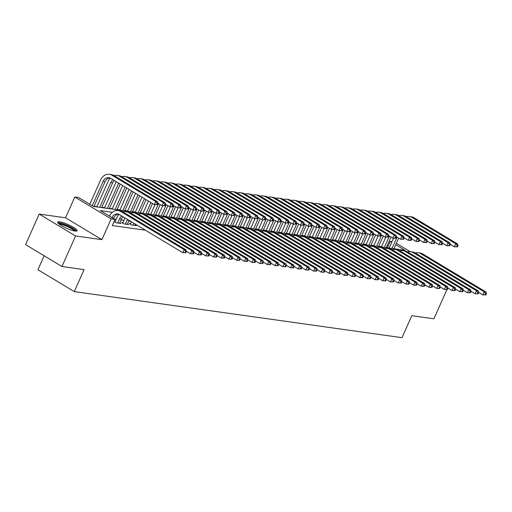 <?xml version="1.0" encoding="UTF-8"?>
<svg xmlns="http://www.w3.org/2000/svg" width="512" height="512" viewBox="0 0 512 512"><rect width="100%" height="100%" fill="white"/><g stroke="black" fill="none" stroke-linecap="round" stroke-linejoin="round"><path stroke-width="0.77" d="M59.712 221.824A10.618 1.997 24 0 0 57.677 222.112A10.618 1.997 24 0 0 63.821 226.944A10.618 1.997 24 0 0 75.04 231.046A10.618 1.997 24 0 0 77.075 230.752A10.618 1.997 24 0 0 70.931 225.92A10.618 1.997 24 0 0 59.712 221.824M388.141 247.885L387.475 247.488L390.195 241.382L391.968 241.626M44.134 255.776L37.926 269.722L74.285 291.597L402.003 337.677L411.795 315.693L433.907 318.803L446.912 289.606M74.285 291.597L84.077 269.613L61.958 266.502L25.6 244.627L39.194 214.086L75.558 235.968L101.901 239.667L111.149 218.906L74.79 197.03L78.637 197.568L93.376 206.438L404.934 250.246L395.75 244.723M101.901 239.667L65.542 217.792L39.194 214.086M65.542 217.792L74.79 197.03M387.475 247.488L386.406 247.334M381.555 246.656L378.714 246.253M373.862 245.574L371.021 245.171M366.17 244.493L363.328 244.09M358.477 243.411L355.635 243.008M350.784 242.33L347.942 241.926M343.091 241.248L340.25 240.845M335.398 240.166L332.557 239.763M327.706 239.085L324.864 238.682M320.013 238.003L317.171 237.6M312.32 236.922L309.478 236.518M304.627 235.834L301.786 235.437M296.934 234.752L294.093 234.355M289.242 233.67L286.4 233.274M281.549 232.589L278.707 232.192M273.856 231.507L271.014 231.11M266.163 230.426L263.322 230.029M258.47 229.344L255.629 228.947M250.778 228.262L247.936 227.866M243.085 227.181L240.243 226.784M235.392 226.099L232.55 225.702M227.699 225.018L224.858 224.621M220.006 223.936L217.165 223.539M212.314 222.854L209.472 222.458M204.621 221.773L201.779 221.376M196.928 220.691L194.086 220.294M189.235 219.61L186.394 219.213M181.542 218.528L178.701 218.131M173.85 217.446L171.008 217.05M166.15 216.365L163.315 215.968M158.458 215.283L155.622 214.886M150.765 214.202L147.93 213.805M143.072 213.12L140.237 212.723M135.379 212.038L132.544 211.642M127.686 210.957L124.851 210.56M119.994 209.875L117.158 209.478M112.301 208.794L109.466 208.397M104.608 207.712L101.773 207.315M96.915 206.63L94.08 206.234M61.958 266.502L75.558 235.968M130.579 223.712L129.235 223.52L131.693 224.998L136.307 225.651L135.181 224.966M122.886 222.63L121.542 222.438L124 223.917L128.614 224.563L127.488 223.885M114.08 221.498L116.307 222.835L120.922 223.482L119.795 222.803M112.384 212.282L100.256 210.579L114.995 219.45L112.275 225.555L145.466 230.221M130.726 221.35L128.742 221.075M123.885 220.39L121.05 219.994M116.192 219.309L114.33 219.046M115.194 221.549L114.125 221.395M424.838 285.082L425.421 285.158M432.531 286.163L433.114 286.24M440.224 287.245L440.806 287.328M114.995 219.45L111.149 218.906M396.371 243.322L410.208 251.648M391.68 242.272L390.195 241.382M113.51 218.554L113.76 217.997A6.81 5.587 98 0 1 118.643 214.182M111.904 217.587A6.81 5.587 98 0 1 117.696 213.946A6.81 5.587 98 0 1 119.469 214.579L182.803 252.685L184.16 249.632L120.826 211.526A10.208 8.384 -82 0 0 118.17 210.573A10.208 8.384 -82 0 0 109.446 216.109M185.837 252.73L182.803 252.685L185.837 252.73L186.381 251.507L185.606 251.398L185.062 252.621M185.606 251.398L184.16 249.632L186.086 249.901L122.752 211.795A10.208 8.384 -82 0 0 120.096 210.848L118.17 210.573M186.086 249.901L186.381 251.507M157.402 204.646L157.946 203.424L157.178 203.315L156.634 204.538L157.402 204.646L154.374 204.608L155.731 201.555L112.051 175.27A10.208 8.384 -82 0 0 109.395 174.323A10.208 8.384 -82 0 0 100.602 179.994L89.792 204.282M92.243 205.76L103.059 181.472A6.81 5.587 98 0 1 108.922 177.69A6.81 5.587 98 0 1 110.688 178.323L154.374 204.608L156.634 204.538M93.952 206.522L104.979 181.747A6.81 5.587 98 0 1 109.869 177.926M157.178 203.315L155.731 201.555L157.651 201.824L113.971 175.539A10.208 8.384 -82 0 0 111.315 174.592L109.395 174.323M157.651 201.824L157.946 203.424M58.579 223.616A9.19 1.728 -156 0 1 60.307 223.418A9.19 1.728 -156 0 1 69.869 226.893A9.19 1.728 -156 0 1 75.354 231.085M74.304 230.918A8.506 1.6 24 0 0 68.435 227.072A8.506 1.6 24 0 0 60.525 224.326A8.506 1.6 24 0 0 59.411 224.288M76.461 231.091A10.547 1.984 24 0 0 69.274 226.304A10.547 1.984 24 0 0 59.328 222.829A10.547 1.984 24 0 0 57.837 222.797M119.578 223.296L121.453 219.078A6.81 5.587 98 0 1 123.085 216.755M117.651 223.027L119.526 218.81A6.81 5.587 98 0 1 121.786 215.974M119.027 214.342A10.208 8.384 -82 0 0 117.069 217.331L114.976 222.035M193.53 253.811L194.074 252.589L193.299 252.48L192.755 253.702L193.53 253.811L190.496 253.766L191.853 250.714L128.518 212.608A10.208 8.384 -82 0 0 125.862 211.654A10.208 8.384 -82 0 0 122.893 211.878M186.336 251.264L190.496 253.766L192.755 253.702M193.299 252.48L191.853 250.714L193.779 250.982L130.445 212.877A10.208 8.384 -82 0 0 127.789 211.93L125.862 211.654M193.779 250.982L194.074 252.589M127.27 224.378L129.062 220.352M125.344 224.109L127.219 219.891A6.81 5.587 98 0 1 127.469 219.392M125.005 217.907A10.208 8.384 -82 0 0 124.762 218.413L122.669 223.117M201.222 254.893L201.766 253.67L200.992 253.562L200.448 254.784L201.222 254.893L198.189 254.848L199.546 251.795L136.211 213.69A10.208 8.384 -82 0 0 133.555 212.736A10.208 8.384 -82 0 0 130.586 212.96M194.029 252.346L198.189 254.848L200.448 254.784M200.992 253.562L199.546 251.795L201.472 252.064L138.138 213.958A10.208 8.384 -82 0 0 135.482 213.011L133.555 212.736M201.472 252.064L201.766 253.67M134.963 225.459L135.507 224.23M133.037 225.19L133.894 223.258M131.437 221.779L130.362 224.198M208.915 255.974L209.459 254.752L208.685 254.643L208.141 255.866L208.915 255.974L205.882 255.93L207.238 252.877L143.904 214.771A10.208 8.384 -82 0 0 141.248 213.818A10.208 8.384 -82 0 0 138.278 214.042M201.722 253.427L205.882 255.93L208.141 255.866M208.685 254.643L207.238 252.877L209.165 253.146L145.83 215.04A10.208 8.384 -82 0 0 143.174 214.093L141.248 213.818M209.165 253.146L209.459 254.752M216.608 257.056L217.152 255.834L216.378 255.725L215.834 256.947L216.608 257.056L213.574 257.011L214.931 253.958L151.597 215.853A10.208 8.384 -82 0 0 148.941 214.899A10.208 8.384 -82 0 0 145.971 215.123M209.414 254.509L213.574 257.011L215.834 256.947M216.378 255.725L214.931 253.958L216.858 254.227L153.523 216.122A10.208 8.384 -82 0 0 150.867 215.174L148.941 214.899M216.858 254.227L217.152 255.834M110.246 178.086A10.208 8.384 -82 0 0 108.294 181.075L96.787 206.918M99.718 207.328L110.752 182.554A6.81 5.587 98 0 1 113.011 179.718M101.645 207.603L112.672 182.829A6.81 5.587 98 0 1 114.31 180.499M165.094 205.728L165.638 204.506L164.87 204.397L164.326 205.619L165.094 205.728L162.067 205.69L163.424 202.637L119.744 176.352A10.208 8.384 -82 0 0 117.088 175.405A10.208 8.384 -82 0 0 114.112 175.629M157.901 203.181L162.067 205.69L164.326 205.619M164.87 204.397L163.424 202.637L165.344 202.906L121.664 176.621A10.208 8.384 -82 0 0 119.008 175.674L117.088 175.405M165.344 202.906L165.638 204.506M116.224 181.658A10.208 8.384 -82 0 0 115.987 182.157L104.48 208M107.411 208.41L118.445 183.635A6.81 5.587 98 0 1 118.688 183.136M109.338 208.685L120.282 184.096M172.787 206.81L173.331 205.587L172.563 205.478L172.019 206.701L172.787 206.81L169.76 206.771L171.117 203.718L127.437 177.434A10.208 8.384 -82 0 0 124.781 176.486A10.208 8.384 -82 0 0 121.805 176.71M165.594 204.262L169.76 206.771L172.019 206.701M172.563 205.478L171.117 203.718L173.043 203.987L129.357 177.702A10.208 8.384 -82 0 0 126.701 176.755L124.781 176.486M173.043 203.987L173.331 205.587M122.662 185.53L112.173 209.082M115.104 209.491L125.12 187.008M117.03 209.766L126.733 187.974M180.48 207.891L181.024 206.669L180.256 206.56L179.712 207.782L180.48 207.891L177.453 207.853L178.81 204.8L135.13 178.515A10.208 8.384 -82 0 0 132.474 177.568A10.208 8.384 -82 0 0 129.498 177.792M173.286 205.344L177.453 207.853L179.712 207.782M180.256 206.56L178.81 204.8L180.736 205.069L137.05 178.784A10.208 8.384 -82 0 0 134.394 177.837L132.474 177.568M180.736 205.069L181.024 206.669M129.107 189.408L119.866 210.163M122.797 210.573L131.565 190.886M124.723 210.848L133.178 191.853M188.173 208.973L188.717 207.75L187.949 207.648L187.405 208.864L188.173 208.973L185.146 208.934L186.502 205.882L142.822 179.597A10.208 8.384 -82 0 0 140.166 178.65A10.208 8.384 -82 0 0 137.197 178.874M180.979 206.426L185.146 208.934L187.405 208.864M187.949 207.648L186.502 205.882L188.429 206.15L144.742 179.866A10.208 8.384 -82 0 0 142.086 178.918L140.166 178.65M188.429 206.15L188.717 207.75M224.301 258.138L224.845 256.915L224.07 256.806L223.533 258.029L224.301 258.138L221.267 258.093L222.624 255.04L159.29 216.934A10.208 8.384 -82 0 0 156.634 215.981A10.208 8.384 -82 0 0 153.664 216.205M217.107 255.59L221.267 258.093L223.533 258.029M224.07 256.806L222.624 255.04L224.55 255.309L161.216 217.203A10.208 8.384 -82 0 0 158.56 216.256L156.634 215.981M224.55 255.309L224.845 256.915M135.558 193.286L127.558 211.245M130.49 211.661L138.016 194.765M132.416 211.93L139.629 195.731M195.866 210.054L196.41 208.832L195.642 208.73L195.098 209.946L195.866 210.054L192.838 210.016L194.195 206.963L150.515 180.678A10.208 8.384 -82 0 0 147.859 179.731A10.208 8.384 -82 0 0 144.89 179.955M188.672 207.507L192.838 210.016L195.098 209.946M195.642 208.73L194.195 206.963L196.122 207.232L152.435 180.947A10.208 8.384 -82 0 0 149.779 180L147.859 179.731M196.122 207.232L196.41 208.832M231.994 259.219L232.538 257.997L231.763 257.888L231.226 259.11L231.994 259.219L228.96 259.174L230.317 256.122L166.982 218.016A10.208 8.384 -82 0 0 164.326 217.062A10.208 8.384 -82 0 0 161.357 217.286M224.8 256.672L228.96 259.174L231.226 259.11M231.763 257.888L230.317 256.122L232.243 256.39L168.909 218.285A10.208 8.384 -82 0 0 166.253 217.338L164.326 217.062M232.243 256.39L232.538 257.997M142.003 197.165L135.251 212.326M138.182 212.742L144.461 198.643M140.109 213.011L146.074 199.61M203.558 211.136L204.102 209.914L203.334 209.811L202.79 211.027L203.558 211.136L200.531 211.098L201.888 208.045L158.208 181.76A10.208 8.384 -82 0 0 155.552 180.813A10.208 8.384 -82 0 0 152.582 181.037M196.365 208.595L200.531 211.098L202.79 211.027M203.334 209.811L201.888 208.045L203.814 208.314L160.128 182.029A10.208 8.384 -82 0 0 157.472 181.082L155.552 180.813M203.814 208.314L204.102 209.914M239.686 260.301L240.23 259.078L239.456 258.97L238.918 260.192L239.686 260.301L236.653 260.256L238.01 257.203L174.675 219.098A10.208 8.384 -82 0 0 172.019 218.144A10.208 8.384 -82 0 0 169.05 218.368M232.493 257.754L236.653 260.256L238.918 260.192M239.456 258.97L238.01 257.203L239.936 257.472L176.602 219.366A10.208 8.384 -82 0 0 173.946 218.419L172.019 218.144M239.936 257.472L240.23 259.078M148.454 201.043L142.944 213.408M145.875 213.824L150.906 202.522M147.802 214.093L152.518 203.494M211.251 212.218L211.795 210.995L211.027 210.893L210.483 212.109L211.251 212.218L208.224 212.179L209.581 209.126L165.901 182.842A10.208 8.384 -82 0 0 163.245 181.894A10.208 8.384 -82 0 0 160.275 182.118M204.058 209.677L208.224 212.179L210.483 212.109M211.027 210.893L209.581 209.126L211.507 209.395L167.821 183.11A10.208 8.384 -82 0 0 165.165 182.163L163.245 181.894M211.507 209.395L211.795 210.995M247.379 261.382L247.923 260.16L247.155 260.051L246.611 261.274L247.379 261.382L244.346 261.338L245.702 258.285L182.368 220.179A10.208 8.384 -82 0 0 179.712 219.226A10.208 8.384 -82 0 0 176.742 219.45M240.186 258.835L244.346 261.338L246.611 261.274M247.155 260.051L245.702 258.285L247.629 258.554L184.294 220.448A10.208 8.384 -82 0 0 181.638 219.501L179.712 219.226M247.629 258.554L247.923 260.16M155.002 204.691L150.637 214.49M153.568 214.906L158.598 203.603M155.494 215.174L160.211 204.576M218.944 213.299L219.488 212.077L218.72 211.974L218.176 213.19L218.944 213.299L215.917 213.261L217.274 210.208L173.594 183.923A10.208 8.384 -82 0 0 170.938 182.976A10.208 8.384 -82 0 0 167.968 183.2M211.75 210.758L215.917 213.261L218.176 213.19M218.72 211.974L217.274 210.208L219.2 210.477L175.514 184.192A10.208 8.384 -82 0 0 172.858 183.245L170.938 182.976M219.2 210.477L219.488 212.077M255.072 262.464L255.616 261.242L254.848 261.133L254.304 262.355L255.072 262.464L252.038 262.419L253.395 259.366L190.061 221.261A10.208 8.384 -82 0 0 187.405 220.314A10.208 8.384 -82 0 0 184.435 220.531M247.878 259.917L252.038 262.419L254.304 262.355M254.848 261.133L253.395 259.366L255.322 259.635L191.987 221.53A10.208 8.384 -82 0 0 189.331 220.582L187.405 220.314M255.322 259.635L255.616 261.242M162.694 205.773L158.33 215.571M161.261 215.987L166.291 204.685M163.187 216.256L167.904 205.658M226.637 214.381L227.181 213.165L226.413 213.056L225.869 214.272L226.637 214.381L223.61 214.342L224.966 211.29L181.286 185.005A10.208 8.384 -82 0 0 178.63 184.058A10.208 8.384 -82 0 0 175.661 184.282M219.443 211.84L223.61 214.342L225.869 214.272M226.413 213.056L224.966 211.29L226.893 211.558L183.206 185.274A10.208 8.384 -82 0 0 180.55 184.326L178.63 184.058M226.893 211.558L227.181 213.165M262.765 263.546L263.309 262.323L262.541 262.214L261.997 263.437L262.765 263.546L259.731 263.501L261.088 260.448L197.754 222.342A10.208 8.384 -82 0 0 195.098 221.395A10.208 8.384 -82 0 0 192.128 221.613M255.571 260.998L259.731 263.501L261.997 263.437M262.541 262.214L261.088 260.448L263.014 260.717L199.68 222.611A10.208 8.384 -82 0 0 197.024 221.664L195.098 221.395M263.014 260.717L263.309 262.323M170.387 206.861L166.022 216.653M168.954 217.069L173.984 205.766M170.88 217.338L175.597 206.739M234.33 215.462L234.874 214.246L234.106 214.138L233.562 215.354L234.33 215.462L231.302 215.424L232.659 212.371L188.979 186.086A10.208 8.384 -82 0 0 186.323 185.139A10.208 8.384 -82 0 0 183.354 185.363M227.136 212.922L231.302 215.424L233.562 215.354M234.106 214.138L232.659 212.371L234.586 212.64L190.899 186.355A10.208 8.384 -82 0 0 188.243 185.408L186.323 185.139M234.586 212.64L234.874 214.246M270.458 264.627L271.002 263.405L270.234 263.296L269.69 264.518L270.458 264.627L267.424 264.582L268.781 261.53L205.446 223.424A10.208 8.384 -82 0 0 202.79 222.477A10.208 8.384 -82 0 0 199.821 222.694M263.264 262.08L267.424 264.582L269.69 264.518M270.234 263.296L268.781 261.53L270.707 261.798L207.373 223.693A10.208 8.384 -82 0 0 204.717 222.746L202.79 222.477M270.707 261.798L271.002 263.405M178.08 207.942L173.715 217.734M176.646 218.15L181.677 206.848M178.573 218.419L183.29 207.821M242.022 216.544L242.566 215.328L241.798 215.219L241.254 216.442L242.022 216.544L238.995 216.506L240.352 213.453L196.672 187.168A10.208 8.384 -82 0 0 194.016 186.221A10.208 8.384 -82 0 0 191.046 186.445M234.829 214.003L238.995 216.506L241.254 216.442M241.798 215.219L240.352 213.453L242.278 213.722L198.592 187.437A10.208 8.384 -82 0 0 195.936 186.49L194.016 186.221M242.278 213.722L242.566 215.328M278.15 265.709L278.694 264.486L277.926 264.378L277.382 265.6L278.15 265.709L275.117 265.664L276.48 262.611L213.139 224.506A10.208 8.384 -82 0 0 210.483 223.558A10.208 8.384 -82 0 0 207.514 223.782M270.957 263.162L275.117 265.664L277.382 265.6M277.926 264.378L276.48 262.611L278.4 262.88L215.066 224.774A10.208 8.384 -82 0 0 212.41 223.827L210.483 223.558M278.4 262.88L278.694 264.486M185.773 209.024L181.408 218.816M184.339 219.232L189.376 207.93M186.266 219.501L190.982 208.902M249.715 217.626L250.259 216.41L249.491 216.301L248.947 217.523L249.715 217.626L246.688 217.587L248.045 214.534L204.365 188.25A10.208 8.384 -82 0 0 201.709 187.302A10.208 8.384 -82 0 0 198.739 187.526M242.522 215.085L246.688 217.587L248.947 217.523M249.491 216.301L248.045 214.534L249.971 214.803L206.285 188.518A10.208 8.384 -82 0 0 203.629 187.571L201.709 187.302M249.971 214.803L250.259 216.41M285.843 266.79L286.387 265.568L285.619 265.459L285.075 266.682L285.843 266.79L282.81 266.746L284.173 263.693L220.832 225.587A10.208 8.384 -82 0 0 218.176 224.64A10.208 8.384 -82 0 0 215.206 224.864M278.65 264.243L282.81 266.746L285.075 266.682M285.619 265.459L284.173 263.693L286.093 263.968L222.758 225.856A10.208 8.384 -82 0 0 220.102 224.909L218.176 224.64M286.093 263.968L286.387 265.568M193.466 210.106L189.101 219.898M192.032 220.314L197.069 209.011M193.958 220.582L198.675 209.984M257.408 218.707L257.952 217.491L257.184 217.382L256.64 218.605L257.408 218.707L254.381 218.669L255.738 215.616L212.058 189.331A10.208 8.384 -82 0 0 209.402 188.384A10.208 8.384 -82 0 0 206.432 188.608M250.214 216.166L254.381 218.669L256.64 218.605M257.184 217.382L255.738 215.616L257.664 215.885L213.978 189.6A10.208 8.384 -82 0 0 211.322 188.653L209.402 188.384M257.664 215.885L257.952 217.491M293.536 267.872L294.08 266.65L293.312 266.541L292.768 267.763L293.536 267.872L290.502 267.827L291.866 264.774L228.525 226.669A10.208 8.384 -82 0 0 225.869 225.722A10.208 8.384 -82 0 0 222.899 225.946M286.342 265.325L290.502 267.827L292.768 267.763M293.312 266.541L291.866 264.774L293.786 265.05L230.451 226.938A10.208 8.384 -82 0 0 227.795 225.99L225.869 225.722M293.786 265.05L294.08 266.65M201.158 211.187L196.794 220.979M199.725 221.395L204.762 210.093M201.651 221.664L206.368 211.066M265.101 219.789L265.645 218.573L264.877 218.464L264.333 219.686L265.101 219.789L262.074 219.75L263.43 216.698L219.75 190.413A10.208 8.384 -82 0 0 217.094 189.466A10.208 8.384 -82 0 0 214.125 189.69M257.907 217.248L262.074 219.75L264.333 219.686M264.877 218.464L263.43 216.698L265.357 216.966L221.67 190.688A10.208 8.384 -82 0 0 219.014 189.734L217.094 189.466M265.357 216.966L265.645 218.573M301.229 268.954L301.773 267.731L301.005 267.622L300.461 268.845L301.229 268.954L298.195 268.909L299.558 265.856L236.218 227.75A10.208 8.384 -82 0 0 233.562 226.803A10.208 8.384 -82 0 0 230.592 227.027M294.035 266.406L298.195 268.909L300.461 268.845M301.005 267.622L299.558 265.856L301.478 266.131L238.144 228.019A10.208 8.384 -82 0 0 235.488 227.072L233.562 226.803M301.478 266.131L301.773 267.731M208.851 212.269L204.486 222.061M207.418 222.477L212.454 211.174M209.344 222.746L214.061 212.147M272.794 220.87L273.338 219.654L272.57 219.546L272.026 220.768L272.794 220.87L269.766 220.832L271.123 217.779L227.443 191.494A10.208 8.384 -82 0 0 224.787 190.547A10.208 8.384 -82 0 0 221.818 190.771M265.6 218.33L269.766 220.832L272.026 220.768M272.57 219.546L271.123 217.779L273.05 218.048L229.363 191.77A10.208 8.384 -82 0 0 226.707 190.816L224.787 190.547M273.05 218.048L273.338 219.654M308.922 270.035L309.466 268.813L308.698 268.704L308.154 269.926L308.922 270.035L305.888 269.99L307.251 266.938L243.91 228.832A10.208 8.384 -82 0 0 241.254 227.885A10.208 8.384 -82 0 0 238.285 228.109M301.728 267.488L305.888 269.99L308.154 269.926M308.698 268.704L307.251 266.938L309.171 267.213L245.837 229.101A10.208 8.384 -82 0 0 243.181 228.154L241.254 227.885M309.171 267.213L309.466 268.813M216.544 213.35L212.179 223.142M215.11 223.558L220.147 212.256M217.037 223.827L221.754 213.229M280.486 221.958L281.03 220.736L280.262 220.627L279.718 221.85L280.486 221.958L277.459 221.914L278.816 218.861L235.136 192.576A10.208 8.384 -82 0 0 232.48 191.629A10.208 8.384 -82 0 0 229.51 191.853M273.293 219.411L277.459 221.914L279.718 221.85M280.262 220.627L278.816 218.861L280.742 219.13L237.056 192.851A10.208 8.384 -82 0 0 234.4 191.898L232.48 191.629M280.742 219.13L281.03 220.736M316.614 271.117L317.158 269.894L316.39 269.786L315.846 271.008L316.614 271.117L313.581 271.072L314.944 268.019L251.603 229.914A10.208 8.384 -82 0 0 248.947 228.966A10.208 8.384 -82 0 0 245.978 229.19M309.421 268.57L313.581 271.072L315.846 271.008M316.39 269.786L314.944 268.019L316.864 268.294L253.53 230.182A10.208 8.384 -82 0 0 250.874 229.235L248.947 228.966M316.864 268.294L317.158 269.894M224.237 214.432L219.872 224.224M222.81 224.64L227.84 213.338M224.73 224.909L229.446 214.31M288.179 223.04L288.723 221.818L287.955 221.709L287.411 222.931L288.179 223.04L285.152 222.995L286.509 219.942L242.829 193.658A10.208 8.384 -82 0 0 240.173 192.71A10.208 8.384 -82 0 0 237.203 192.934M280.986 220.493L285.152 222.995L287.411 222.931M287.955 221.709L286.509 219.942L288.435 220.211L244.755 193.933A10.208 8.384 -82 0 0 242.093 192.979L240.173 192.71M288.435 220.211L288.723 221.818M324.307 272.198L324.851 270.976L324.083 270.867L323.539 272.09L324.307 272.198L321.274 272.154L322.637 269.101L259.296 230.995A10.208 8.384 -82 0 0 256.64 230.048A10.208 8.384 -82 0 0 253.67 230.272M317.114 269.651L321.274 272.154L323.539 272.09M324.083 270.867L322.637 269.101L324.557 269.376L261.222 231.264A10.208 8.384 -82 0 0 258.566 230.317L256.64 230.048M324.557 269.376L324.851 270.976M231.93 215.514L227.565 225.306M230.502 225.722L235.533 214.419M232.422 225.99L237.139 215.392M295.872 224.122L296.416 222.899L295.648 222.79L295.104 224.013L295.872 224.122L292.845 224.077L294.202 221.024L250.522 194.739A10.208 8.384 -82 0 0 247.866 193.792A10.208 8.384 -82 0 0 244.896 194.016M288.678 221.574L292.845 224.077L295.104 224.013M295.648 222.79L294.202 221.024L296.128 221.293L252.448 195.014A10.208 8.384 -82 0 0 249.786 194.061L247.866 193.792M296.128 221.293L296.416 222.899M332 273.28L332.544 272.058L331.776 271.949L331.232 273.171L332 273.28L328.966 273.242L330.33 270.182L266.995 232.077A10.208 8.384 -82 0 0 264.333 231.13A10.208 8.384 -82 0 0 261.363 231.354M324.806 270.733L328.966 273.242L331.232 273.171M331.776 271.949L330.33 270.182L332.25 270.458L268.915 232.346A10.208 8.384 -82 0 0 266.259 231.398L264.333 231.13M332.25 270.458L332.544 272.058M239.622 216.595L235.264 226.387M238.195 226.803L243.226 215.501M240.115 227.072L244.832 216.474M303.565 225.203L304.109 223.981L303.341 223.872L302.797 225.094L303.565 225.203L300.538 225.158L301.894 222.106L258.214 195.821A10.208 8.384 -82 0 0 255.558 194.874A10.208 8.384 -82 0 0 252.589 195.098M296.371 222.656L300.538 225.158L302.797 225.094M303.341 223.872L301.894 222.106L303.821 222.374L260.141 196.096A10.208 8.384 -82 0 0 257.478 195.142L255.558 194.874M303.821 222.374L304.109 223.981M339.693 274.362L340.237 273.139L339.469 273.03L338.925 274.253L339.693 274.362L336.659 274.323L338.022 271.264L274.688 233.158A10.208 8.384 -82 0 0 272.026 232.211A10.208 8.384 -82 0 0 269.056 232.435M332.499 271.814L336.659 274.323L338.925 274.253M339.469 273.03L338.022 271.264L339.942 271.539L276.608 233.427A10.208 8.384 -82 0 0 273.952 232.48L272.026 232.211M339.942 271.539L340.237 273.139M247.315 217.677L242.957 227.469M245.888 227.885L250.918 216.582M247.808 228.154L252.525 217.555M311.258 226.285L311.802 225.062L311.034 224.954L310.49 226.176L311.258 226.285L308.23 226.24L309.587 223.187L265.907 196.902A10.208 8.384 -82 0 0 263.251 195.955A10.208 8.384 -82 0 0 260.282 196.179M304.064 223.738L308.23 226.24L310.49 226.176M311.034 224.954L309.587 223.187L311.514 223.456L267.834 197.178A10.208 8.384 -82 0 0 265.171 196.224L263.251 195.955M311.514 223.456L311.802 225.062M347.386 275.443L347.93 274.221L347.162 274.112L346.618 275.334L347.386 275.443L344.352 275.405L345.715 272.346L282.381 234.24A10.208 8.384 -82 0 0 279.718 233.293A10.208 8.384 -82 0 0 276.749 233.517M340.192 272.896L344.352 275.405L346.618 275.334M347.162 274.112L345.715 272.346L347.635 272.621L284.301 234.509A10.208 8.384 -82 0 0 281.645 233.562L279.718 233.293M347.635 272.621L347.93 274.221M255.008 218.758L250.65 228.55M253.581 228.966L258.611 217.664M255.501 229.235L260.218 218.637M318.95 227.366L319.494 226.144L318.726 226.035L318.182 227.258L318.95 227.366L315.923 227.322L317.28 224.269L273.6 197.984A10.208 8.384 -82 0 0 270.944 197.037A10.208 8.384 -82 0 0 267.974 197.261M311.757 224.819L315.923 227.322L318.182 227.258M318.726 226.035L317.28 224.269L319.206 224.538L275.526 198.259A10.208 8.384 -82 0 0 272.864 197.306L270.944 197.037M319.206 224.538L319.494 226.144M355.078 276.525L355.622 275.302L354.854 275.194L354.31 276.416L355.078 276.525L352.045 276.486L353.408 273.427L290.074 235.322A10.208 8.384 -82 0 0 287.411 234.374A10.208 8.384 -82 0 0 284.442 234.598M347.885 273.978L352.045 276.486L354.31 276.416M354.854 275.194L353.408 273.427L355.328 273.702L291.994 235.59A10.208 8.384 -82 0 0 289.338 234.643L287.411 234.374M355.328 273.702L355.622 275.302M262.701 219.84L258.342 229.632M261.274 230.048L266.304 218.746M263.194 230.317L267.91 219.718M326.643 228.448L327.187 227.226L326.419 227.117L325.875 228.339L326.643 228.448L323.616 228.403L324.973 225.35L281.293 199.066A10.208 8.384 -82 0 0 278.637 198.118A10.208 8.384 -82 0 0 275.667 198.342M319.45 225.901L323.616 228.403L325.875 228.339M326.419 227.117L324.973 225.35L326.899 225.619L283.219 199.341A10.208 8.384 -82 0 0 280.557 198.387L278.637 198.118M326.899 225.619L327.187 227.226M362.771 277.606L363.315 276.384L362.547 276.275L362.003 277.498L362.771 277.606L359.738 277.568L361.101 274.509L297.766 236.403A10.208 8.384 -82 0 0 295.104 235.456A10.208 8.384 -82 0 0 292.134 235.68M355.578 275.059L359.738 277.568L362.003 277.498M362.547 276.275L361.101 274.509L363.021 274.784L299.686 236.672A10.208 8.384 -82 0 0 297.03 235.725L295.104 235.456M363.021 274.784L363.315 276.384M270.394 220.922L266.035 230.714M268.966 231.13L273.997 219.827M270.886 231.398L275.603 220.8M334.336 229.53L334.88 228.307L334.112 228.198L333.568 229.421L334.336 229.53L331.309 229.485L332.666 226.432L288.986 200.147A10.208 8.384 -82 0 0 286.33 199.2A10.208 8.384 -82 0 0 283.36 199.424M327.149 226.982L331.309 229.485L333.568 229.421M334.112 228.198L332.666 226.432L334.592 226.701L290.912 200.422A10.208 8.384 -82 0 0 288.25 199.469L286.33 199.2M334.592 226.701L334.88 228.307M370.464 278.688L371.008 277.466L370.24 277.357L369.696 278.579L370.464 278.688L367.43 278.65L368.794 275.59L305.459 237.485A10.208 8.384 -82 0 0 302.797 236.538A10.208 8.384 -82 0 0 299.827 236.762M363.27 276.141L367.43 278.65L369.696 278.579M370.24 277.357L368.794 275.59L370.714 275.866L307.379 237.754A10.208 8.384 -82 0 0 304.723 236.806L302.797 236.538M370.714 275.866L371.008 277.466M278.086 222.003L273.728 231.802M276.659 232.211L281.69 220.909M278.579 232.48L283.296 221.882M342.029 230.611L342.573 229.389L341.805 229.28L341.261 230.502L342.029 230.611L339.002 230.566L340.358 227.514L296.678 201.229A10.208 8.384 -82 0 0 294.022 200.282A10.208 8.384 -82 0 0 291.053 200.506M334.842 228.064L339.002 230.566L341.261 230.502M341.805 229.28L340.358 227.514L342.285 227.782L298.605 201.504A10.208 8.384 -82 0 0 295.942 200.55L294.022 200.282M342.285 227.782L342.573 229.389M378.157 279.77L378.701 278.547L377.933 278.438L377.389 279.661L378.157 279.77L375.123 279.731L376.486 276.672L313.152 238.566A10.208 8.384 -82 0 0 310.49 237.619A10.208 8.384 -82 0 0 307.52 237.843M370.963 277.222L375.123 279.731L377.389 279.661M377.933 278.438L376.486 276.672L378.406 276.947L315.072 238.835A10.208 8.384 -82 0 0 312.416 237.888L310.49 237.619M378.406 276.947L378.701 278.547M285.779 223.085L281.421 232.883M284.352 233.293L289.382 221.99M286.272 233.562L290.989 222.963M349.722 231.693L350.266 230.47L349.498 230.362L348.954 231.584L349.722 231.693L346.694 231.648L348.051 228.595L304.371 202.31A10.208 8.384 -82 0 0 301.715 201.363A10.208 8.384 -82 0 0 298.746 201.587M342.534 229.146L346.694 231.648L348.954 231.584M349.498 230.362L348.051 228.595L349.978 228.864L306.298 202.586A10.208 8.384 -82 0 0 303.635 201.632L301.715 201.363M349.978 228.864L350.266 230.47M385.85 280.851L386.394 279.629L385.626 279.52L385.082 280.742L385.85 280.851L382.816 280.813L384.179 277.76L320.845 239.648A10.208 8.384 -82 0 0 318.182 238.701A10.208 8.384 -82 0 0 315.213 238.925M378.656 278.304L382.816 280.813L385.082 280.742M385.626 279.52L384.179 277.76L386.099 278.029L322.765 239.923A10.208 8.384 -82 0 0 320.109 238.97L318.182 238.701M386.099 278.029L386.394 279.629M293.472 224.166L289.114 233.965M292.045 234.374L297.075 223.072M293.965 234.643L298.682 224.045M357.414 232.774L357.958 231.552L357.19 231.443L356.646 232.666L357.414 232.774L354.387 232.73L355.744 229.677L312.064 203.398A10.208 8.384 -82 0 0 309.408 202.445A10.208 8.384 -82 0 0 306.438 202.669M350.227 230.227L354.387 232.73L356.646 232.666M357.19 231.443L355.744 229.677L357.67 229.946L313.99 203.667A10.208 8.384 -82 0 0 311.328 202.714L309.408 202.445M357.67 229.946L357.958 231.552M393.542 281.933L394.086 280.71L393.318 280.602L392.774 281.824L393.542 281.933L390.509 281.894L391.872 278.842L328.538 240.73A10.208 8.384 -82 0 0 325.875 239.782A10.208 8.384 -82 0 0 322.906 240.006M386.349 279.386L390.509 281.894L392.774 281.824M393.318 280.602L391.872 278.842L393.792 279.11L330.458 241.005A10.208 8.384 -82 0 0 327.802 240.051L325.875 239.782M393.792 279.11L394.086 280.71M301.165 225.248L296.806 235.046M299.738 235.456L304.768 224.154M301.658 235.725L306.374 225.126M365.114 233.856L365.651 232.634L364.883 232.525L364.339 233.747L365.114 233.856L362.08 233.811L363.437 230.758L319.757 204.48A10.208 8.384 -82 0 0 317.101 203.526A10.208 8.384 -82 0 0 314.131 203.75M357.92 231.309L362.08 233.811L364.339 233.747M364.883 232.525L363.437 230.758L365.363 231.027L321.683 204.749A10.208 8.384 -82 0 0 319.021 203.795L317.101 203.526M365.363 231.027L365.651 232.634M401.235 283.014L401.779 281.792L401.011 281.683L400.467 282.906L401.235 283.014L398.202 282.976L399.565 279.923L336.23 241.811A10.208 8.384 -82 0 0 333.568 240.864A10.208 8.384 -82 0 0 330.598 241.088M394.042 280.467L398.202 282.976L400.467 282.906M401.011 281.683L399.565 279.923L401.485 280.192L338.15 242.086A10.208 8.384 -82 0 0 335.494 241.133L333.568 240.864M401.485 280.192L401.779 281.792M308.858 226.33L304.499 236.128M307.43 236.538L312.461 225.242M309.35 236.806L314.074 226.208M372.806 234.938L373.344 233.715L372.576 233.606L372.032 234.829L372.806 234.938L369.773 234.893L371.13 231.84L327.45 205.562A10.208 8.384 -82 0 0 324.794 204.608A10.208 8.384 -82 0 0 321.824 204.832M365.613 232.39L369.773 234.893L372.032 234.829M372.576 233.606L371.13 231.84L373.056 232.109L329.376 205.83A10.208 8.384 -82 0 0 326.714 204.877L324.794 204.608M373.056 232.109L373.344 233.715M408.928 284.096L409.472 282.874L408.704 282.765L408.16 283.987L408.928 284.096L405.894 284.058L407.258 281.005L343.923 242.893A10.208 8.384 -82 0 0 341.261 241.946A10.208 8.384 -82 0 0 338.291 242.17M401.734 281.549L405.894 284.058L408.16 283.987M408.704 282.765L407.258 281.005L409.178 281.274L345.843 243.168A10.208 8.384 -82 0 0 343.187 242.214L341.261 241.946M409.178 281.274L409.472 282.874M316.55 227.411L312.192 237.21M315.123 237.619L320.154 226.323M317.043 237.888L321.766 227.29M380.499 236.019L381.037 234.797L380.269 234.688L379.725 235.91L380.499 236.019L377.466 235.974L378.822 232.922L335.142 206.643A10.208 8.384 -82 0 0 332.486 205.69A10.208 8.384 -82 0 0 329.517 205.914M373.306 233.472L377.466 235.974L379.725 235.91M380.269 234.688L378.822 232.922L380.749 233.19L337.069 206.912A10.208 8.384 -82 0 0 334.406 205.958L332.486 205.69M380.749 233.19L381.037 234.797M416.621 285.178L417.165 283.955L416.397 283.853L415.853 285.069L416.621 285.178L413.587 285.139L414.95 282.086L351.616 243.974A10.208 8.384 -82 0 0 348.954 243.027A10.208 8.384 -82 0 0 345.984 243.251M409.427 282.63L413.587 285.139L415.853 285.069M416.397 283.853L414.95 282.086L416.87 282.355L353.536 244.25A10.208 8.384 -82 0 0 350.88 243.296L348.954 243.027M416.87 282.355L417.165 283.955M324.243 228.493L319.885 238.291M322.816 238.701L327.846 227.405M324.736 238.97L329.459 228.371M388.192 237.101L388.736 235.878L387.962 235.77L387.418 236.992L388.192 237.101L385.158 237.056L386.515 234.003L342.835 207.725A10.208 8.384 -82 0 0 340.179 206.771A10.208 8.384 -82 0 0 337.21 206.995M380.998 234.554L385.158 237.056L387.418 236.992M387.962 235.77L386.515 234.003L388.442 234.272L344.762 207.994A10.208 8.384 -82 0 0 342.099 207.04L340.179 206.771M388.442 234.272L388.736 235.878M424.314 286.259L424.858 285.037L424.09 284.934L423.546 286.15L424.314 286.259L421.28 286.221L422.643 283.168L359.309 245.056A10.208 8.384 -82 0 0 356.646 244.109A10.208 8.384 -82 0 0 353.677 244.333M417.12 283.718L421.28 286.221L423.546 286.15M424.09 284.934L422.643 283.168L424.563 283.437L361.229 245.331A10.208 8.384 -82 0 0 358.573 244.378L356.646 244.109M424.563 283.437L424.858 285.037M331.936 229.574L327.578 239.373M330.509 239.782L335.539 228.486M332.429 240.051L337.152 229.453M395.885 238.182L396.429 236.96L395.654 236.851L395.11 238.074L395.885 238.182L392.851 238.138L394.208 235.085L350.528 208.806A10.208 8.384 -82 0 0 347.872 207.853A10.208 8.384 -82 0 0 344.902 208.077M388.691 235.635L392.851 238.138L395.11 238.074M395.654 236.851L394.208 235.085L396.134 235.354L352.454 209.075A10.208 8.384 -82 0 0 349.792 208.122L347.872 207.853M396.134 235.354L396.429 236.96M432.006 287.341L432.55 286.118L431.782 286.016L431.238 287.232L432.006 287.341L428.973 287.302L430.336 284.25L367.002 246.138A10.208 8.384 -82 0 0 364.339 245.19A10.208 8.384 -82 0 0 361.37 245.414M424.813 284.8L428.973 287.302L431.238 287.232M431.782 286.016L430.336 284.25L432.256 284.518L368.922 246.413A10.208 8.384 -82 0 0 366.266 245.459L364.339 245.19M432.256 284.518L432.55 286.118M339.629 230.656L335.27 240.454M338.202 240.864L343.232 229.568M340.122 241.133L344.845 230.534M403.578 239.264L404.122 238.042L403.347 237.933L402.803 239.155L403.578 239.264L400.544 239.219L401.901 236.166L358.221 209.888A10.208 8.384 -82 0 0 355.565 208.934A10.208 8.384 -82 0 0 352.595 209.158M396.384 236.717L400.544 239.219L402.803 239.155M403.347 237.933L401.901 236.166L403.827 236.435L360.147 210.157A10.208 8.384 -82 0 0 357.485 209.21L355.565 208.934M403.827 236.435L404.122 238.042M439.699 288.422L440.243 287.2L439.475 287.098L438.931 288.314L439.699 288.422L436.666 288.384L438.029 285.331L374.694 247.219A10.208 8.384 -82 0 0 372.032 246.272A10.208 8.384 -82 0 0 369.062 246.496M432.506 285.882L436.666 288.384L438.931 288.314M439.475 287.098L438.029 285.331L439.949 285.6L376.614 247.494A10.208 8.384 -82 0 0 373.958 246.541L372.032 246.272M439.949 285.6L440.243 287.2M347.322 231.738L342.963 241.536M345.894 241.946L350.925 230.65M347.814 242.214L352.538 231.616M411.27 240.346L411.814 239.123L411.04 239.014L410.496 240.237L411.27 240.346L408.237 240.301L409.594 237.248L365.914 210.97A10.208 8.384 -82 0 0 363.258 210.016A10.208 8.384 -82 0 0 360.288 210.24M404.077 237.798L408.237 240.301L410.496 240.237M411.04 239.014L409.594 237.248L411.52 237.517L367.84 211.238A10.208 8.384 -82 0 0 365.184 210.291L363.258 210.016M411.52 237.517L411.814 239.123M447.392 289.504L447.936 288.288L447.168 288.179L446.624 289.395L447.392 289.504L444.358 289.466L445.722 286.413L382.387 248.301A10.208 8.384 -82 0 0 379.725 247.354A10.208 8.384 -82 0 0 376.755 247.578M440.198 286.963L444.358 289.466L446.624 289.395M447.168 288.179L445.722 286.413L447.642 286.682L384.307 248.576A10.208 8.384 -82 0 0 381.651 247.622L379.725 247.354M447.642 286.682L447.936 288.288M355.014 232.819L350.656 242.618M353.587 243.027L358.618 231.731M355.507 243.296L360.23 232.698M418.963 241.427L419.507 240.205L418.733 240.096L418.189 241.318L418.963 241.427L415.93 241.382L417.286 238.33L373.606 212.051A10.208 8.384 -82 0 0 370.95 211.098A10.208 8.384 -82 0 0 367.981 211.322M411.77 238.88L415.93 241.382L418.189 241.318M418.733 240.096L417.286 238.33L419.213 238.598L375.533 212.32A10.208 8.384 -82 0 0 372.877 211.373L370.95 211.098M419.213 238.598L419.507 240.205M455.085 290.586L455.629 289.37L454.861 289.261L454.317 290.477L455.085 290.586L452.051 290.547L453.414 287.494L390.08 249.382A10.208 8.384 -82 0 0 387.424 248.435A10.208 8.384 -82 0 0 384.448 248.659M447.891 288.045L452.051 290.547L454.317 290.477M454.861 289.261L453.414 287.494L455.334 287.763L392 249.658A10.208 8.384 -82 0 0 389.344 248.704L387.424 248.435M455.334 287.763L455.629 289.37M362.707 233.901L358.349 243.699M361.28 244.109L366.31 232.813M363.2 244.378L367.923 233.779M426.656 242.509L427.2 241.286L426.426 241.178L425.882 242.4L426.656 242.509L423.622 242.464L424.979 239.411L381.299 213.133A10.208 8.384 -82 0 0 378.643 212.179A10.208 8.384 -82 0 0 375.674 212.403M419.462 239.962L423.622 242.464L425.882 242.4M426.426 241.178L424.979 239.411L426.906 239.686L383.226 213.402A10.208 8.384 -82 0 0 380.57 212.454L378.643 212.179M426.906 239.686L427.2 241.286M462.778 291.667L463.322 290.451L462.554 290.342L462.01 291.558L462.778 291.667L459.744 291.629L461.107 288.576L397.773 250.464A10.208 8.384 -82 0 0 395.117 249.517A10.208 8.384 -82 0 0 392.141 249.741M455.584 289.126L459.744 291.629L462.01 291.558M462.554 290.342L461.107 288.576L463.027 288.845L399.693 250.739A10.208 8.384 -82 0 0 397.037 249.786L395.117 249.517M463.027 288.845L463.322 290.451M370.4 234.982L366.042 244.781M368.973 245.19L374.003 233.894M370.893 245.459L375.616 234.861M434.349 243.59L434.893 242.368L434.118 242.259L433.574 243.482L434.349 243.59L431.315 243.546L432.672 240.493L388.992 214.214A10.208 8.384 -82 0 0 386.336 213.261A10.208 8.384 -82 0 0 383.366 213.485M427.155 241.043L431.315 243.546L433.574 243.482M434.118 242.259L432.672 240.493L434.598 240.768L390.918 214.483A10.208 8.384 -82 0 0 388.262 213.536L386.336 213.261M434.598 240.768L434.893 242.368M470.47 292.749L471.014 291.533L470.246 291.424L469.702 292.646L470.47 292.749L467.437 292.71L468.8 289.658L405.466 251.546A10.208 8.384 -82 0 0 402.81 250.598A10.208 8.384 -82 0 0 399.834 250.822M463.277 290.208L467.437 292.71L469.702 292.646M470.246 291.424L468.8 289.658L470.72 289.926L407.386 251.821A10.208 8.384 -82 0 0 404.73 250.867L402.81 250.598M470.72 289.926L471.014 291.533M378.093 236.064L373.734 245.862M376.666 246.272L381.696 234.976M378.586 246.541L383.309 235.942M442.042 244.672L442.586 243.45L441.811 243.341L441.267 244.563L442.042 244.672L439.008 244.627L440.365 241.574L396.685 215.296A10.208 8.384 -82 0 0 394.029 214.342A10.208 8.384 -82 0 0 391.059 214.566M434.848 242.125L439.008 244.627L441.267 244.563M441.811 243.341L440.365 241.574L442.291 241.85L398.611 215.565A10.208 8.384 -82 0 0 395.955 214.618L394.029 214.342M442.291 241.85L442.586 243.45M478.163 293.83L478.707 292.614L477.939 292.506L477.395 293.728L478.163 293.83L475.13 293.792L476.493 290.739L413.158 252.634A10.208 8.384 -82 0 0 410.502 251.68A10.208 8.384 -82 0 0 407.526 251.904M470.97 291.29L475.13 293.792L477.395 293.728M477.939 292.506L476.493 290.739L478.413 291.008L415.078 252.902A10.208 8.384 -82 0 0 412.422 251.949L410.502 251.68M478.413 291.008L478.707 292.614M385.786 237.146L381.427 246.944M384.358 247.354L389.389 236.058M386.278 247.622L391.002 237.024M449.734 245.754L450.278 244.531L449.504 244.422L448.96 245.645L449.734 245.754L446.701 245.709L448.058 242.656L404.378 216.378A10.208 8.384 -82 0 0 401.722 215.424A10.208 8.384 -82 0 0 398.752 215.648M442.541 243.206L446.701 245.709L448.96 245.645M449.504 244.422L448.058 242.656L449.984 242.931L406.304 216.646A10.208 8.384 -82 0 0 403.648 215.699L401.722 215.424M449.984 242.931L450.278 244.531M485.856 294.912L486.4 293.696L485.632 293.587L485.088 294.81L485.856 294.912L482.822 294.874L484.186 291.821L420.851 253.715A10.208 8.384 -82 0 0 418.195 252.762A10.208 8.384 -82 0 0 415.219 252.986M478.662 292.371L482.822 294.874L485.088 294.81M485.632 293.587L484.186 291.821L486.106 292.09L422.771 253.984A10.208 8.384 -82 0 0 420.115 253.03L418.195 252.762M486.106 292.09L486.4 293.696M393.478 238.227L389.12 248.026M392.051 248.435L397.082 237.139M393.971 248.704L398.694 238.106M457.427 246.835L457.971 245.613L457.197 245.504L456.653 246.726L457.427 246.835L454.394 246.79L455.75 243.738L412.07 217.459A10.208 8.384 -82 0 0 409.414 216.506A10.208 8.384 -82 0 0 406.445 216.73M450.234 244.288L454.394 246.79L456.653 246.726M457.197 245.504L455.75 243.738L457.677 244.013L413.997 217.728A10.208 8.384 -82 0 0 411.341 216.781L409.414 216.506M457.677 244.013L457.971 245.613M112.237 217.786L113.76 217.997M120.826 211.526L122.752 211.795M103.059 181.472L104.979 181.747M112.051 175.27L113.971 175.539M119.526 218.81L121.453 219.078M128.518 212.608L130.445 212.877M127.219 219.891L128.627 220.09M136.211 213.69L138.138 213.958M143.904 214.771L145.83 215.04M151.597 215.853L153.523 216.122M110.752 182.554L112.672 182.829M119.744 176.352L121.664 176.621M118.445 183.635L119.853 183.834M127.437 177.434L129.357 177.702M135.13 178.515L137.05 178.784M142.822 179.597L144.742 179.866M159.29 216.934L161.216 217.203M150.515 180.678L152.435 180.947M166.982 218.016L168.909 218.285M158.208 181.76L160.128 182.029M174.675 219.098L176.602 219.366M165.901 182.842L167.821 183.11M182.368 220.179L184.294 220.448M173.594 183.923L175.514 184.192M190.061 221.261L191.987 221.53M181.286 185.005L183.206 185.274M197.754 222.342L199.68 222.611M188.979 186.086L190.899 186.355M205.446 223.424L207.373 223.693M196.672 187.168L198.592 187.437M213.139 224.506L215.066 224.774M204.365 188.25L206.285 188.518M220.832 225.587L222.758 225.856M212.058 189.331L213.978 189.6M228.525 226.669L230.451 226.938M219.75 190.413L221.67 190.688M236.218 227.75L238.144 228.019M227.443 191.494L229.363 191.77M243.91 228.832L245.837 229.101M235.136 192.576L237.056 192.851M251.603 229.914L253.53 230.182M242.829 193.658L244.755 193.933M259.296 230.995L261.222 231.264M250.522 194.739L252.448 195.014M266.995 232.077L268.915 232.346M258.214 195.821L260.141 196.096M274.688 233.158L276.608 233.427M265.907 196.902L267.834 197.178M282.381 234.24L284.301 234.509M273.6 197.984L275.526 198.259M290.074 235.322L291.994 235.59M281.293 199.066L283.219 199.341M297.766 236.403L299.686 236.672M288.986 200.147L290.912 200.422M305.459 237.485L307.379 237.754M296.678 201.229L298.605 201.504M313.152 238.566L315.072 238.835M304.371 202.31L306.298 202.586M320.845 239.648L322.765 239.923M312.064 203.398L313.99 203.667M328.538 240.73L330.458 241.005M319.757 204.48L321.683 204.749M336.23 241.811L338.15 242.086M327.45 205.562L329.376 205.83M343.923 242.893L345.843 243.168M335.142 206.643L337.069 206.912M351.616 243.974L353.536 244.25M342.835 207.725L344.762 207.994M359.309 245.056L361.229 245.331M350.528 208.806L352.454 209.075M367.002 246.138L368.922 246.413M358.221 209.888L360.147 210.157M374.694 247.219L376.614 247.494M365.914 210.97L367.84 211.238M382.387 248.301L384.307 248.576M373.606 212.051L375.533 212.32M390.08 249.382L392 249.658M381.299 213.133L383.226 213.402M397.773 250.464L399.693 250.739M388.992 214.214L390.918 214.483M405.466 251.546L407.386 251.821M396.685 215.296L398.611 215.565M413.158 252.634L415.078 252.902M404.378 216.378L406.304 216.646M420.851 253.715L422.771 253.984M412.07 217.459L413.997 217.728"/></g></svg>
